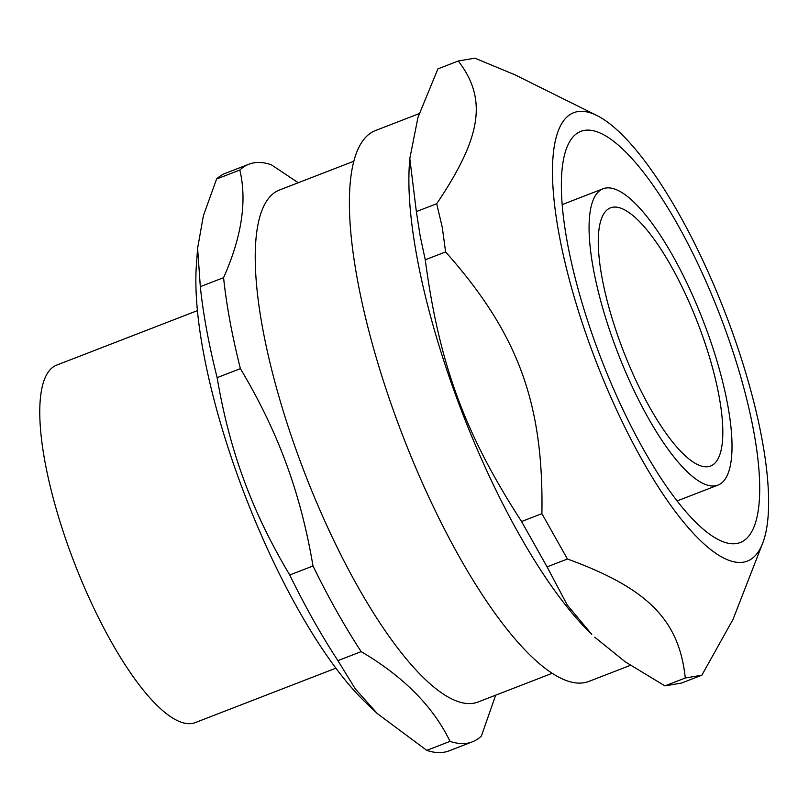 <?xml version="1.0" encoding="UTF-8"?>
<svg xmlns="http://www.w3.org/2000/svg" width="809" height="809" viewBox="0 0 809 809"><rect width="100%" height="100%" fill="white"/><g stroke="black" fill="none" stroke-linecap="round" stroke-linejoin="round"><path stroke-width="1.21" d="M614.749 344.735A158.918 45.597 68.8 0 0 717.907 485.147A158.918 45.597 68.8 0 0 703.061 320.485A158.918 45.597 68.8 0 0 603.18 188.73A158.918 45.597 68.8 0 0 614.749 344.735M724.075 326.128A220.493 63.264 -111.2 0 1 740.134 542.566A220.493 63.264 -111.2 0 1 601.542 359.772A220.493 63.264 -111.2 0 1 580.953 131.311A220.493 63.264 -111.2 0 1 724.075 326.128M559.11 234.519A240.415 68.977 68.8 0 0 661.479 491.882A240.415 68.977 68.8 0 0 762.604 543.395A240.415 68.977 68.8 0 0 724.874 312.041A240.415 68.977 68.8 0 0 597.012 115.566A240.415 68.977 68.8 0 0 559.11 234.519M353.897 161.203L279.601 189.963A274.575 78.776 68.8 0 0 299.603 459.492A274.575 78.776 68.8 0 0 477.826 702.091L552.122 673.331M197.608 248.302L203.362 215.801L216.569 179.042L239.838 170.042C247.17 200.976 241.749 236.855 223.587 277.659L200.319 286.659L197.608 248.302L196.405 264.877A274.575 78.776 68.8 0 0 240.131 482.508A274.575 78.776 68.8 0 0 365.87 702.708L377.419 713.68L355.282 688.864L337.919 660.64L361.178 651.629C403.549 676.607 433.169 706.51 450.037 741.357L426.778 750.358L377.419 713.68M197.457 310.616L56.782 365.071A191.703 55.002 68.8 0 0 70.747 553.245A191.703 55.002 68.8 0 0 195.181 722.629L335.856 668.183M620.645 343.734A138.45 39.722 -111.2 0 1 610.562 207.822A138.45 39.722 -111.2 0 1 697.591 322.599A138.45 39.722 -111.2 0 1 710.524 466.055A138.45 39.722 -111.2 0 1 620.645 343.734M298.278 182.733L271.197 164.702A309.675 88.848 68.8 0 0 248.838 164.237A309.675 88.848 68.8 0 0 239.838 170.042M450.037 741.357A309.675 88.848 68.8 0 0 472.395 741.823A309.675 88.848 68.8 0 0 481.395 736.018L495.674 695.184M289.743 574.987C270.651 543.051 255.381 511.389 243.924 480C232.304 448.671 223.375 414.552 217.136 377.641L240.394 368.641C259.487 400.576 274.757 432.239 286.224 463.628C297.833 494.956 306.763 529.076 313.002 565.987L289.743 574.987A309.675 88.848 68.8 0 0 337.919 660.64M313.002 565.987A309.675 88.848 68.8 0 0 361.178 651.629M223.587 277.659A309.675 88.848 68.8 0 0 240.394 368.641M248.838 164.237L225.569 173.237A309.675 88.848 68.8 0 0 216.569 179.042M200.319 286.659A309.675 88.848 68.8 0 0 217.136 377.641M426.778 750.358A309.675 88.848 68.8 0 0 449.137 750.833L472.395 741.823M409.809 158.513L409.455 163.347A295.376 84.753 68.8 0 0 416.979 257.131A295.376 84.753 68.8 0 0 591.763 634.347L567.291 605.081L547.076 566.887L521.562 521.522C464.811 433.857 439.125 364.05 425.261 259.79L420.164 235.945L416.352 211.604L409.809 158.513L417.97 117.396L437.912 68.876L458.258 60.999C487.493 98.951 481.739 137.024 436.698 203.726L416.352 211.604M630.383 665.342L588.76 681.461A295.376 84.753 -111.2 0 1 463.173 563.64A295.376 84.753 -111.2 0 1 357.517 280.147A295.376 84.753 -111.2 0 1 375.518 130.532L419.173 113.634M597.012 115.566L514.746 74.711L474.863 58.167L458.258 60.999M436.698 203.726L442.28 227.39L445.607 251.923C518.053 333.5 543.739 403.307 541.899 513.644L567.422 559.009C647.766 588.264 679.196 620.007 685.274 678.013L701.878 675.181L733.045 619.35L762.604 543.395M701.878 675.181L681.532 683.059L664.927 685.88L625.306 661.883L594.757 637.189M445.607 251.923L425.261 259.79M541.899 513.644L521.562 521.522M567.422 559.009L547.076 566.887M685.274 678.013L664.927 685.88M603.18 188.73L562.285 204.566M717.907 485.147L677.012 500.973"/></g></svg>
